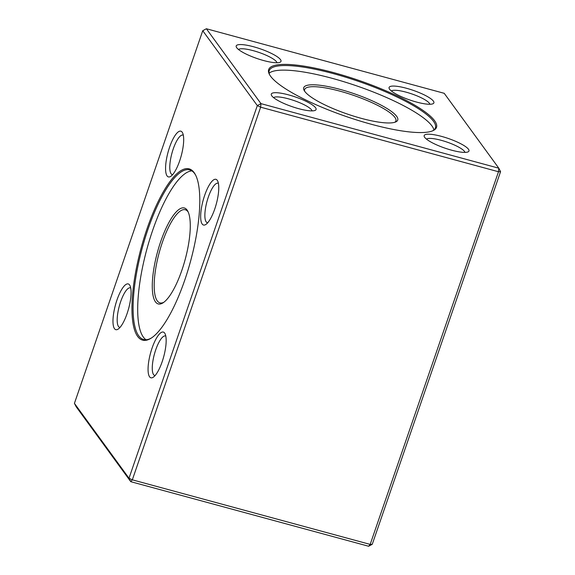 <?xml version="1.0" encoding="UTF-8"?>
<svg xmlns="http://www.w3.org/2000/svg" width="575" height="575" viewBox="0 0 575 575"><rect width="100%" height="100%" fill="white"/><g stroke="black" fill="none" stroke-linecap="round" stroke-linejoin="round"><path stroke-width="0.86" d="M184.69 280.305A88.751 25.588 105.2 0 1 151.132 338.179A88.751 25.588 105.2 0 1 141.184 247.782A88.751 25.588 105.2 0 1 195.478 174.822A88.751 25.588 105.2 0 1 184.69 280.305M127.053 313.684A23.69 6.828 105.2 0 1 118.098 329.137A23.69 6.828 105.2 0 1 115.438 305.002A23.69 6.828 105.2 0 1 129.936 285.531A23.69 6.828 105.2 0 1 127.053 313.684M179.652 160.928A23.69 6.828 105.2 0 1 170.696 176.381A23.69 6.828 105.2 0 1 168.037 152.246A23.69 6.828 105.2 0 1 182.534 132.775A23.69 6.828 105.2 0 1 179.652 160.928M214.734 209.063A23.69 6.828 105.2 0 1 205.778 224.509A23.69 6.828 105.2 0 1 203.126 200.38A23.69 6.828 105.2 0 1 217.616 180.909A23.69 6.828 105.2 0 1 214.734 209.063M162.136 361.819A23.69 6.828 105.2 0 1 153.18 377.272A23.69 6.828 105.2 0 1 150.528 353.136A23.69 6.828 105.2 0 1 165.018 333.665A23.69 6.828 105.2 0 1 162.136 361.819M74.427 403.37L129.001 478.249L257.32 105.592L202.745 30.719L74.427 403.37L76.202 406.805L130.777 481.685L132.329 479.83L370.178 544.403L498.489 171.745L260.64 107.18L132.329 479.83L129.001 478.249L130.777 481.685L368.625 546.25L372.255 544.281L370.178 544.403L368.625 546.25M371.407 124.293A88.751 19.14 -161 0 1 269.366 74.29A88.751 19.14 -161 0 1 358.822 80.378A88.751 19.14 -161 0 1 433.054 130.654A88.751 19.14 -161 0 1 371.407 124.293M263.623 60.547A23.69 5.11 -161 0 1 236.382 47.2A23.69 5.11 -161 0 1 260.259 48.825A23.69 5.11 -161 0 1 280.075 62.244A23.69 5.11 -161 0 1 263.623 60.547M416.516 102.055A23.69 5.11 -161 0 1 389.275 88.701A23.69 5.11 -161 0 1 413.159 90.333A23.69 5.11 -161 0 1 432.975 103.752A23.69 5.11 -161 0 1 416.516 102.055M451.598 150.183A23.69 5.11 -161 0 1 424.364 136.836A23.69 5.11 -161 0 1 448.241 138.46A23.69 5.11 -161 0 1 468.057 151.879A23.69 5.11 -161 0 1 451.598 150.183M298.705 108.682A23.69 5.11 -161 0 1 271.465 95.328A23.69 5.11 -161 0 1 295.342 96.959A23.69 5.11 -161 0 1 315.158 110.378A23.69 5.11 -161 0 1 298.705 108.682M260.949 103.629L498.798 168.195L444.223 93.315L206.375 28.75L260.949 103.629L257.32 105.592L260.64 107.18L260.949 103.629M500.573 171.63L498.489 171.745L498.798 168.195L500.573 171.63L372.255 544.281M202.745 30.719L206.375 28.75M432.501 130.892A87.874 18.953 19 0 0 435.397 127.894A87.874 18.953 19 0 0 333.673 73.715A87.874 18.953 19 0 0 269.222 70.675A87.874 18.953 19 0 0 269.661 74.822M269.114 73.205A87.874 18.953 -161 0 1 332.091 78.308A87.874 18.953 -161 0 1 433.924 129.95M361.272 118.342A49.723 10.724 -161 0 1 304.103 90.325A49.723 10.724 -161 0 1 354.222 93.739A49.723 10.724 -161 0 1 395.808 121.9A49.723 10.724 -161 0 1 361.272 118.342M394.809 122.274A48.257 10.408 19 0 0 395.895 120.937A48.257 10.408 19 0 0 353.654 95.385A48.257 10.408 19 0 0 304.635 89.513A48.257 10.408 19 0 0 304.664 91.238M312.053 110.889A20.47 4.413 19 0 0 294.098 100.582A20.47 4.413 19 0 0 273.607 97.649M464.945 152.389A20.47 4.413 19 0 0 446.991 142.09A20.47 4.413 19 0 0 426.499 139.15M429.863 104.262A20.47 4.413 19 0 0 411.908 93.955A20.47 4.413 19 0 0 391.417 91.022M276.97 62.754A20.47 4.413 19 0 0 259.016 52.447A20.47 4.413 19 0 0 238.517 49.515M195.737 175.332A87.874 25.329 -74.8 0 0 189.707 169.898A87.874 25.329 -74.8 0 0 148.048 229.138A87.874 25.329 -74.8 0 0 143.664 339.509A87.874 25.329 -74.8 0 0 151.613 337.863M146.064 339.753A87.874 25.329 105.2 0 1 152.648 230.388A87.874 25.329 105.2 0 1 191.899 170.897M181.822 270.415A49.723 14.332 105.2 0 1 163.02 302.838A49.723 14.332 105.2 0 1 157.449 252.195A49.723 14.332 105.2 0 1 187.867 211.32A49.723 14.332 105.2 0 1 181.822 270.415M188.284 212.218A48.257 13.908 -74.8 0 0 185.272 209.746A48.257 13.908 -74.8 0 0 159.203 252.669A48.257 13.908 -74.8 0 0 159.987 302.888A48.257 13.908 -74.8 0 0 163.832 302.277M165.801 336.116A20.47 5.901 -74.8 0 0 165.449 335.973A20.47 5.901 -74.8 0 0 154.395 354.186A20.47 5.901 -74.8 0 0 154.725 375.489A20.47 5.901 -74.8 0 0 155.099 375.554M218.399 183.36A20.47 5.901 -74.8 0 0 218.047 183.217A20.47 5.901 -74.8 0 0 206.993 201.43A20.47 5.901 -74.8 0 0 207.323 222.733A20.47 5.901 -74.8 0 0 207.697 222.791M183.317 135.226A20.47 5.901 -74.8 0 0 182.965 135.089A20.47 5.901 -74.8 0 0 171.911 153.295A20.47 5.901 -74.8 0 0 172.241 174.606A20.47 5.901 -74.8 0 0 172.615 174.663M130.719 287.982A20.47 5.901 -74.8 0 0 130.367 287.845A20.47 5.901 -74.8 0 0 119.312 306.058A20.47 5.901 -74.8 0 0 119.643 327.362A20.47 5.901 -74.8 0 0 120.017 327.419"/></g></svg>
